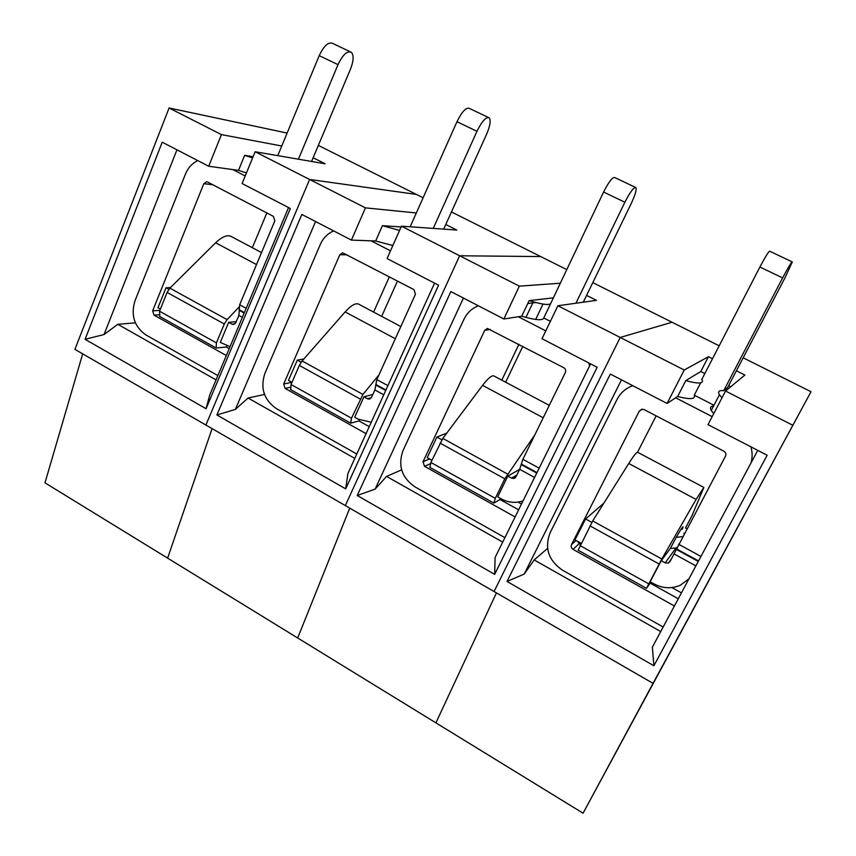 <?xml version="1.0" encoding="UTF-8"?>
<svg xmlns="http://www.w3.org/2000/svg" width="856" height="856" viewBox="0 0 856 856"><rect width="100%" height="100%" fill="white"/><g stroke="black" fill="none" stroke-linecap="round" stroke-linejoin="round"><path stroke-width="1.28" d="M712.492 358.76L708.415 356.706L684.222 370.017L620.215 337.457L494.062 591.517L653.053 683.366L811.017 391.716L743.168 357.797M719.179 345.803L592.801 282.619M811.017 391.716L583.075 813.2L435.907 722.849L496.427 592.887L435.907 722.849L297.685 637.988L349.74 508.143L297.685 637.988L44.983 482.838L82.679 353.86M792.463 425.079L725.546 391.042L744.891 375.067L736.374 370.787M684.222 370.017L667.092 403.454L610.317 374.072L507.009 581.449L653.909 665.765L767.158 455.242L707.998 424.63L725.546 391.042M653.053 683.366L583.075 813.2M578.164 550.205L592.705 520.94L628.764 463.481C634.146 455.007 637.196 451.315 637.913 452.428L703.675 487.342M642.385 409.179L639.304 411.083L571.498 544.651C570.759 546.567 571.273 548.129 573.038 549.349L579.212 543.614L577.436 541.26M579.212 543.614L580.529 544.341M650.838 582.123L646.462 588.35L661.838 559.011L696.078 499.444L703.857 487.439L691.883 515.943L685.506 527.991L687.015 528.815M639.304 411.083L641.743 409.243L644.097 409.585L723.898 451.187C725.802 452.428 726.348 454.065 725.524 456.098L670.013 561.59L668.386 563.066L665.23 562.863L675.94 548.054L677.214 547.401M603.908 503.093L585.59 518.971L574.965 539.89L581.063 543.282M656.135 415.866L637.57 452.171M585.59 518.971L591.828 522.406M663.154 627.02L562.456 570.16C548.45 560.434 544.33 547.947 550.13 532.721L617.037 399.452C620.461 392.851 625.704 388.26 632.755 385.692M507.009 581.449L524.182 574.087L621.477 379.85M524.182 574.087L534.165 559.931L547.594 548.418M712.171 416.637L675.641 397.805L667.092 403.454M534.165 559.931L660.725 631.557M573.038 549.349L674.4 606.005M751.001 462.968C752.52 457.618 752.488 452.246 750.894 446.832M708.415 356.706L700.786 371.504L685.795 380.61C698.239 384.012 703.696 383.777 702.177 379.904L701.685 379.657L759.903 267.019C765.585 256.276 768.881 251.022 769.79 251.247L792.1 261.85M727.589 387.608L785.177 277.462L792.292 261.947C791.575 261.818 788.344 267.136 782.619 277.911L723.641 390.817L727.589 387.608M675.641 397.805L677.631 396.489C690.129 399.699 695.682 399.26 694.291 395.162L700.668 382.814M685.795 380.61L677.631 396.489M559.845 283.25L519.357 286.15L459.64 255.773L345.332 505.596L494.062 591.517L620.215 337.457L672.056 322.241L620.215 337.457L557.887 305.752L596.439 300.349L586.595 295.395M682.2 529.275C684.34 524.15 682.339 526.857 676.187 537.375L670.355 548.407L661.26 560.68L650.143 581.738L654.091 583.931C662.801 588.511 671.521 588.96 680.253 585.269L688.93 578.881M679.247 543.474L678.476 544.951M661.26 560.68L665.23 562.863M670.355 548.407L675.94 548.054M721.993 397.847L719.447 394.766C717.628 391.77 718.858 390.368 723.149 390.571L723.641 390.817M694.291 395.162L713.979 405.252M681.44 592.855L671.928 587.58M650.271 583.193L678.273 598.783M713.711 413.694L711.24 410.484C709.72 407.745 710.512 406.226 713.626 405.915M757.742 450.374L652.358 647.179L653.909 665.765M676.187 537.375L682.906 536.584M684.212 534.123L684.03 533.053M700.786 371.504L704.841 373.558M728.627 385.628L730.778 386.719M416.326 212.973L365.448 207.858L309.605 179.46L205.889 425.036L74.911 349.366L169.092 107.984L287.124 133.065M423.099 197.768L416.401 194.419L309.605 179.46L255.142 151.747L325.162 163.796L313.157 157.75M566.469 269.447L540.725 256.575L459.64 255.773L345.332 505.596L205.889 425.036L309.605 179.46L416.401 194.419L318.357 145.402M281.763 146.012L221.426 134.606L169.092 107.984M167.616 558.133L212.085 428.621L167.616 558.133M221.426 134.606L208.704 166.246L162.233 142.203L85.086 339.308L104.036 334.525L117.828 324.306L135.366 322.84M117.828 324.306L216.065 379.904M217.884 375.581L146.034 335.006C134.349 326.746 130.636 315.404 134.916 300.97L185.431 174.11C188.031 167.829 192.14 163.325 197.779 160.596M212.684 184.703L203.814 183.708L152.646 310.856L154.037 315.136L226.316 355.529M203.814 183.708L206.628 181.793L207.666 182.082L273.396 216.354L274.851 220.794L239.68 304.757L238.888 315.393L235.828 322.691L233.431 324.467L231.987 324.124L235.004 323.835M253.109 156.702L244.645 155.321L238.503 170.387L232.843 169.595L245.212 175.972M238.503 170.387L246.464 172.923M277.772 155.642L319.213 55.64C323.975 45.678 328.49 41.623 332.759 43.453L350.147 51.724M311.584 161.463L350.489 69.111C353.635 60.947 353.945 55.351 351.409 52.323C347.269 50.547 342.807 54.656 338.002 64.649L298.423 159.195M244.645 155.321L252.595 157.953M232.843 169.595L208.704 166.246M226.851 345.749L226.305 347.033L229.205 348.649M226.305 347.033L216.172 348.007L216.407 342.903L224.304 324.007L227.097 319.63L238.931 307.176M85.086 339.308L206.05 408.729L290.345 208.5L242.109 183.537L255.142 151.747M288.536 207.559L209.795 394.819L206.05 408.729M170.44 287.605L166.021 287.776L168.857 289.339M166.021 287.776L157.975 307.732L160.382 309.07M261.54 252.584L232.265 237.048C228.199 234.223 222.656 236.128 215.659 242.751L169.905 288.14L167.102 292.442L159.526 311.199L159.879 316.57M236.277 321.599L228.702 322.316L220.292 342.421L230.05 346.637M266.837 212.93L252.349 247.705M228.702 322.316L231.987 324.124M104.036 334.525L176.957 149.821M519.357 286.15L503.863 318.988L450.877 291.564L357.252 495.506L494.661 574.365L597.146 367.267L542.009 338.73L557.887 305.752M429.926 467.408L430.9 462.454L442.798 438.4L482.581 385.371C488.573 377.571 492.564 374.554 494.533 376.298L549.274 405.37M515.109 516.96L424.523 466.327L423.035 461.78L484.699 330.363L487.417 328.458L563.794 367.727C565.581 368.893 566.105 370.477 565.367 372.478L522.898 459.287L519.656 469.291L515.965 476.824L513.91 478.493L511.535 478.162L516.831 475.069M446.746 433.136L436.881 437.031L427.219 457.628L431.938 460.25M518.907 344.326L501.809 380.16M436.881 437.031L441.846 439.77M504.901 537.654L414.893 486.829C401.732 477.637 397.762 465.557 402.994 450.598L463.856 319.481C466.98 312.986 471.806 308.417 478.333 305.774M532.817 302.906L525.916 317.394M505.65 382.204L522.791 346.348M535.653 319.449L543.004 304.083M527.767 303.516L535.835 302.532M357.252 495.506L375.131 489.097L463.417 298.059M375.131 489.097L386.57 476.407L401.646 469.848M552.816 297.909L529.147 300.617C542.897 304.779 550.173 305.56 550.964 302.96L603.587 192.033C608.937 181.579 612.693 176.764 614.875 177.588L635.366 187.336M529.147 300.617L521.732 316.217L503.863 318.988M521.732 316.217C535.524 320.197 542.865 320.775 543.763 317.961L550.708 303.495M589.57 366.004L588.821 362.955M518.351 316.741L545.786 330.887M543.763 317.961L550.376 321.353M583.289 302.189L631.172 203.642C635.109 195.254 636.703 189.914 635.965 187.614C633.954 186.865 630.262 191.744 624.869 202.241L575.938 303.217M523.059 500.846L521.165 501.445C514.36 503.2 507.769 502.354 501.391 498.92L497.7 496.865L507.811 476.118L511.535 478.162M521.486 504.013L518.03 502.098M500.557 498.46L500.043 499.508L518.608 509.844M386.57 476.407L502.697 542.115M590.608 363.886L495.1 557.513L494.661 574.365M500.043 499.508L493.837 503.103L495.292 498.342L504.794 478.836L534.882 434.795M507.811 476.118L519.635 469.334M451.454 211.946L540.725 256.575L459.64 255.773L401.443 226.177L456.783 230.05L445.773 224.507M365.448 207.858L351.409 240.097L301.847 214.449L216.9 414.957L345.685 488.872L438.582 285.209L387.073 258.555L401.443 226.177M290.773 389.673L291.04 384.505L299.343 365.437L302.136 360.954L345.129 311.926C351.666 304.747 356.481 302.318 359.563 304.64L400.822 326.543M366.058 433.65L285.134 388.41L283.689 384.002L339.832 254.724L342.657 252.809L413.951 289.617L415.46 294.207L376.833 379.593L374.885 389.94L371.525 397.355L369.236 399.099L367.406 398.746L371.354 397.687M303.848 359.006L297.3 360.119L288.483 380.385L291.982 382.332M389.352 276.798L373.612 312.098M297.3 360.119L301.141 362.238M356.791 454.022L276.349 408.59C263.958 399.891 260.128 388.185 264.857 373.494L320.283 244.516C323.119 238.129 327.58 233.592 333.637 230.895M381.669 316.367L397.484 281.036M216.9 414.957L235.368 409.403L315.564 221.544M235.368 409.403L248.069 398.019L264.504 394.445M410.174 226.786L456.986 121.713C462.026 111.515 466.188 107.096 469.484 108.455L488.337 117.433M401.1 226.947L382.407 225.674L375.656 241.007L351.409 240.097M382.407 225.674L399.549 230.435M375.656 241.007L392.861 245.501M371.055 240.836L390.497 250.851M443.686 229.13L486.55 134.328C490.081 126.046 490.991 120.568 489.3 117.882C486.155 116.587 482.046 121.06 476.953 131.3L433.254 228.402M371.258 422.233L358.161 419.183L354.694 417.247L363.918 396.82L367.406 398.746M359.477 419.868L358.996 420.938L369.246 426.652M248.069 398.019L354.791 458.409M434.57 283.133L347.889 473.571L345.685 488.872M358.996 420.938L350.692 423.142L351.506 418.199L362.944 394.434L378.93 374.96M363.918 396.82L372.831 394.477M648.645 583.813L579.929 545.507M592.705 520.94L661.838 559.011M628.764 463.481L696.078 499.444M571.498 544.651L576.056 540.489M700.946 556.432L678.797 544.341M698.528 560.947L676.518 548.91M698.271 561.418L676.315 549.413M695.885 565.891L674.068 553.939M759.903 267.019L782.619 277.911M589.955 525.841L659.088 564.008M246.175 308.299L239.68 304.757M319.213 55.64L338.002 64.649M154.037 315.136L158.82 314.773M167.102 292.442L224.304 324.007M216.407 342.903L159.526 311.199M244.367 312.601L239.081 309.701M152.646 310.856L159.869 310.354M242.387 317.309L238.888 315.393M244.174 313.05L239.487 310.482M215.659 242.751L256.511 264.579M169.905 288.14L227.097 319.63M490.231 329.389L484.699 330.363M424.523 466.327L430.343 463.717M423.035 461.78L429.552 458.934M539.173 468.168L522.898 459.287M603.587 192.033L624.869 202.241M534.583 477.477L519.656 469.291M536.98 472.608L521.25 464.005M536.755 473.079L521.283 464.615M442.798 438.4L507.565 474.064M482.581 385.371L543.207 417.76M495.292 498.342L430.9 462.454M440.016 443.076L504.794 478.836M347.151 254.799L339.832 254.724M285.134 388.41L290.152 387.329M283.689 384.002L291.928 382.3M387.918 385.639L376.833 379.593M456.986 121.713L476.953 131.3M383.745 394.798L374.885 389.94M385.928 390.004L375.741 384.43M385.714 390.464L375.966 385.136M302.136 360.954L362.944 394.434M345.129 311.926L395.312 338.741M351.506 418.199L291.04 384.505M299.343 365.437L360.162 399.003M646.462 588.35L578.078 550.151M671.682 558.444L668.386 563.066M719.447 394.766L711.24 410.484M216.172 348.007L159.516 316.356M493.837 503.103L429.733 467.301M515.44 477.584L513.91 478.493M350.692 423.142L290.484 389.512M369.953 398.907L369.236 399.099"/></g></svg>
